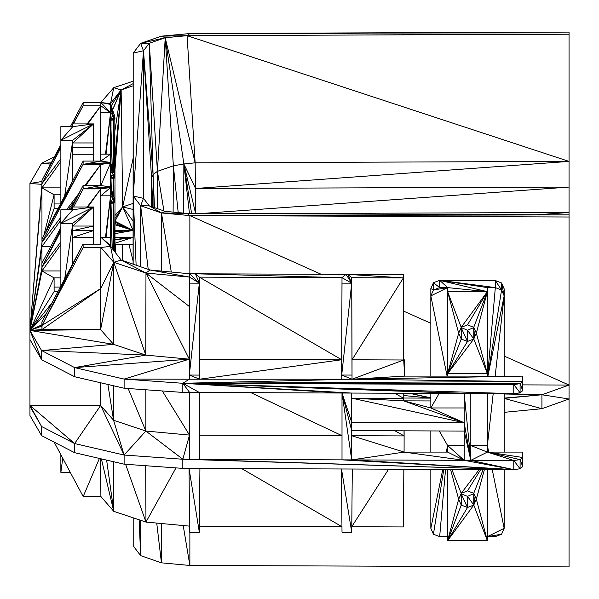 <?xml version="1.0" encoding="UTF-8"?>
<svg xmlns="http://www.w3.org/2000/svg" width="599" height="599" viewBox="0 0 599 599"><rect width="100%" height="100%" fill="white"/><g stroke="black" fill="none" stroke-linecap="round" stroke-linejoin="round"><path stroke-width="0.9" d="M93.556 161.079L93.556 123.918L72.793 123.918L72.793 126.636L60.866 126.636L60.866 203.226M93.556 142.951L72.793 142.951L93.556 123.918L60.866 140.233L72.793 140.233L64.677 196.03M72.793 180.696L72.793 140.233L93.556 123.918L72.793 126.636L60.866 140.233M64.722 278.827L72.793 223.322L60.866 223.322L93.556 207.007L72.793 209.725L72.793 207.007L93.556 207.007L72.793 226.04L72.793 223.322L93.556 207.007L93.556 226.04L72.793 230.608L72.793 226.04L93.556 226.04L93.556 230.608L72.793 237.369L72.793 230.608L93.556 230.608L93.556 244.167M60.866 223.322L72.793 209.725L60.866 209.725L60.866 286.105M72.793 263.575L72.793 237.369L93.556 237.369M250.944 392.682L342.007 435.683L199.332 435.136M110.748 162.965L110.56 103.53L113.765 87.671L100.894 102.466L83.179 102.466L70.383 126.636M60.866 144.606L42.035 180.194L60.866 146.036M83.179 102.466L83.066 105.791L73.497 123.918M60.866 147.826L41.915 183.713L42.035 180.194M72.793 125.243L72.06 126.636M111.152 247.185L110.56 245.53L110.56 246.429L110.56 237.226L110.575 245.568M504.163 376.127L504.163 295.899L501.573 290.028L495.328 287.595L487.376 287.595L487.376 373.649L447.625 373.649L447.625 376.127L404.654 376.127L404.654 359.887L403.711 359.887L403.412 274.582L189.726 273.78L149.997 269.999L121.14 260.018L110.56 246.361L100.894 247.492L100.752 288.538L41.96 329.577L41.915 321.895L83.066 244.167L100.842 244.167L100.842 237.226L100.819 244.167M110.748 246.054L110.56 195.821L100.842 195.821L100.842 188.88L87.836 207.007M100.662 244.167L100.842 195.821L110.56 187.517L110.575 162.479M105.506 237.226L110.56 195.821L110.56 187.517L114.297 198.067L110.56 186.91L110.56 163.048L114.297 172.961L110.56 162.441L110.56 154.138L110.568 162.464M110.942 246.608L110.583 195.237L114.978 202.013L113.773 202.979L111.002 203.353L110.605 200.83L110.763 246.099L110.56 187.517L100.842 188.88L87.162 207.007M403.711 359.887L403.412 274.582L403.711 359.992L352.025 359.789L351.725 277.711L352.025 379.212L341.7 379.212L341.7 359.752L199.639 359.213L199.332 277.135L199.639 379.212L189.314 379.212L189.314 359.175L145.789 355.102L113.57 344.358L113.765 262.287L100.894 247.492L83.179 247.492L83.066 244.167L42.035 325.414L41.915 321.895M83.179 247.492L42.035 325.414L41.96 329.577L100.602 329.577L100.752 288.538L42.035 325.414M487.376 469.541L487.376 540.71L447.625 540.71L447.625 469.391M450.53 469.399L458.669 499.244L461.215 493.374L467.497 490.903L473.742 493.336L476.332 499.177L473.779 505.039L447.625 540.71L458.669 499.244L461.252 505.077L461.215 493.868L467.497 496.331L473.869 493.621M492.243 469.564L504.163 528.333L487.376 536.637L495.328 536.637L501.573 534.203L504.163 528.333L504.163 469.609M504.163 452.088L504.163 393.648M495.163 376.127L504.163 295.899L504.163 288.86L501.573 282.983L501.573 290.028L487.788 376.127M487.9 376.127L504.163 295.899L501.573 282.983L495.328 280.527L495.328 287.595L439.673 280.317L439.673 287.595L447.625 287.595L447.625 291.676L487.376 291.676L447.625 287.595L439.673 280.317L487.376 287.595M501.573 290.028L495.328 280.527L439.673 280.317L487.376 291.676L476.332 333.149L473.779 339.019L467.497 341.482L461.252 339.049L458.669 333.216L461.215 327.346L467.497 324.883L473.742 327.309L476.332 333.149L487.376 373.649L473.779 339.019L447.625 373.649L447.625 291.676L461.215 327.346L487.376 291.676L467.497 324.883M488.702 452.088L487.376 445.529L487.376 452.088L522.71 452.088L522.71 457.486L520.089 459.635L520.089 468.77L513.777 469.638L182.822 468.381L124.113 464.173L74.62 452.687L41.593 435.638L41.593 426.503L74.62 443.56L74.62 452.687M41.593 435.638L29.95 415.511L29.95 339.551L41.593 359.677L74.62 376.734L124.113 388.219L182.822 392.427L182.822 383.293L513.777 384.551L520.089 383.682L522.71 381.533L522.71 376.127L487.376 376.127L487.376 373.649M520.089 459.635L487.376 452.088L522.71 457.486L522.71 466.621L520.089 459.635L513.777 460.511L470.814 460.346L464.188 431.063L351.725 430.629L351.725 459.897L199.332 459.313L199.332 392.487L342.007 393.026L342.007 459.86L513.777 469.638L182.822 459.246L182.822 468.381M140.675 266.78L140.668 205.749L161.445 212.937L189.868 215.595L569.05 214.891L187.075 213.431L165.234 211.357L149.301 205.846L143.475 198.351L143.475 50.743L149.293 43.255L165.227 37.744L187.075 35.67L569.05 34.21L569.05 32.099L569.05 217.003L189.868 215.595L189.868 273.78M569.05 217.003L569.05 385.052L541.923 394.756L541.923 408.698L504.163 412.344M504.163 356.053L569.05 385.052L569.05 399.001L541.923 408.698L504.163 398.402L541.923 394.756L569.05 399.001L569.05 566.901L189.868 565.456L161.445 562.835L140.668 555.647L140.675 520.314M133.188 517.813L133.203 545.899L140.668 555.647L139.14 519.805M105.506 154.138L110.56 112.732L100.842 112.732L100.842 105.791L87.836 123.918M100.662 161.079L100.842 112.732M57.901 291.698L54.082 291.698L54.082 277.899L54.12 291.698M100.639 244.167L100.842 188.88L83.179 188.88L73.602 207.007M60.866 270.958L41.96 270.958L41.915 263.283L60.866 227.485M60.866 231.124L42.035 266.802L41.96 270.958L60.866 244.602M60.866 241.846L42.035 266.802L41.915 263.283M70.27 209.725L83.066 185.555L100.842 185.555L100.842 164.403L85.672 185.555M100.767 185.555L100.842 164.403L84.848 185.555M50.81 246.488L41.96 246.488L42.035 238.806L83.179 161.079L100.842 161.079L110.56 154.138L100.842 154.138L100.842 161.079L110.56 162.441L83.066 164.403L100.842 164.403L110.56 163.048L100.842 185.555L110.56 186.91L110.56 163.048L83.066 164.403L41.915 242.325L60.866 217.265M114.978 239.495L133.09 237.406L133.203 53.101L140.668 43.353L161.445 36.165L189.868 33.544L569.05 32.099L569.05 187.075L201.549 213.491M100.819 161.079L100.842 154.138M58.013 208.609L54.082 208.609L54.082 194.81L54.12 208.609M54.457 156.721L41.593 163.362L51.162 162.943M29.95 339.551L29.95 183.489L41.593 163.362L51.237 162.801M41.93 184.724L29.95 330.423L41.593 359.677L41.593 350.55L74.62 367.599L124.113 379.085L182.822 383.293L464.188 393.498L464.188 422.759L351.725 422.332L351.725 393.064L513.777 393.685L513.777 384.551L520.089 392.809L520.089 383.682L522.71 390.66L522.71 381.533L182.822 383.293L352.025 379.212L341.715 375.034L342.007 277.674L341.7 359.752L199.332 277.135L199.639 379.212L189.329 375.049L189.314 359.175L145.969 273.047L145.789 355.102L113.765 262.287L100.602 329.577L113.57 344.358L29.95 330.423L41.593 350.55L113.57 344.358M133.105 203.428L122.653 206.91L121.14 89.94L113.765 87.671L133.188 81.187M60.866 158.653L41.915 183.713L41.96 187.869L54.082 194.81L60.866 194.81M100.639 161.079L100.842 105.791L87.132 123.918M60.866 187.869L41.96 187.869L29.95 330.423L41.93 243.194M403.412 277.906L351.725 277.711L352.025 379.212L404.654 376.127L403.711 359.992L403.412 274.582L403.412 277.906L352.025 359.789L352.025 379.212L403.711 359.992L403.412 277.906L347.794 274.372L351.725 283.177L342.007 277.674L195.409 273.788L199.332 283.177L189.621 277.09L145.969 273.047L113.765 262.287L100.752 288.538M189.314 379.212L189.509 306.613L189.314 359.175L124.113 379.085L189.314 379.212L182.822 383.293L520.089 383.682M199.639 359.213L199.639 379.212L341.7 359.752L342.007 283.14L351.725 283.177L346.02 274.364L342.007 277.674L199.332 277.135L199.624 375.094L189.329 375.049L189.621 283.14L189.509 306.613L145.969 273.047L121.14 260.018L113.765 262.287L110.56 246.429L100.842 237.226L110.56 237.226L110.56 245.538L110.56 237.226M199.639 379.212L341.7 379.212L341.7 359.752M347.794 274.372L351.725 277.711L352.01 375.071L341.715 375.034L351.725 283.177M128.95 244.377L133.09 261.007M122.451 260.475L122.72 244.377M115.787 244.377L115.727 253.063M133.09 244.377L114.978 244.377M114.978 230.428L133.098 230.428L114.978 231.776M110.77 163.04L110.56 103.53L121.14 89.94L114.978 169.51M112.29 167.301L110.605 117.741L110.763 163.01L110.583 112.148L114.978 118.924L113.773 119.89L111.002 120.264L111.002 163.677M110.942 163.52L110.905 118.991L113.773 119.89L113.795 171.539M106.053 154.138L110.56 112.732L100.894 102.466L110.56 104.436L114.806 116.288L114.978 177.536L113.773 178.502L113.78 195.97M133.135 158.226L122.653 206.91L114.978 215.498M133.18 85.777L121.14 89.94L112.619 109.61M151.547 206.625L151.547 177.91L143.475 50.743L140.668 43.353L165.227 37.744L161.445 36.165L187.075 35.67L189.868 33.544L569.05 34.21L569.05 161.408L195.573 188.483L569.05 187.075M253.632 213.686L569.05 212.48L536.966 214.764M133.158 264.174L133.203 196L143.475 50.743L153.067 174.601L149.293 43.255L157.425 171.344L165.227 37.744L195.147 162.831L569.05 161.408L187.075 35.67L195.147 162.831L195.708 213.469M161.438 523.519L161.445 562.835L156.736 523.084M189.868 532.182L189.868 565.456L183.212 525.548M569.05 385.052L522.71 384.88M404.123 430.831L404.085 452.088L447.625 452.088L447.625 445.529L447.049 452.088M403.838 469.219L403.412 526.948L351.77 526.753M404.018 430.831L404.085 435.922L351.725 435.72L404.085 452.088L351.725 459.897L513.777 469.638L470.814 460.346L470.814 393.521L182.822 383.293L513.777 393.685L520.089 392.809L522.71 390.66M189.561 526.132L145.969 522.081L113.765 511.329L100.894 496.534L100.625 458.722M100.894 496.534L83.179 496.534L54.127 442.107M113.518 461.717L113.765 511.329L101.373 458.894M189.516 520.591L189.411 509.614M145.684 465.723L145.969 522.081L125.603 464.285M189.516 526.132L189.449 513.448M189.621 532.174L189.037 468.523L199.916 468.568L199.332 532.212L189.621 532.174M341.954 526.716L199.392 526.169M352.294 469.024L351.725 532.212L342.007 532.174L341.43 468.987M522.71 466.621L520.089 468.77L513.777 460.511L513.777 469.638L464.188 460.324L351.725 459.897L342.007 393.026L182.822 383.293L189.621 392.45L189.621 459.276L182.822 459.246L124.113 455.045L74.62 443.56L29.95 405.426L100.677 405.426L100.677 382.776M189.037 468.403L199.332 532.212M464.188 445.529L447.625 445.529L446.569 452.088M430.838 393.371L430.838 407.964L464.188 422.759L464.188 460.324L447.625 452.088M182.822 392.427L199.332 392.487L182.822 383.293L351.725 393.064L342.007 393.026L351.725 430.629L351.725 422.332L342.007 393.026M189.621 435.099L145.857 431.04L113.57 420.258L100.677 405.426L74.62 443.56M493.202 393.61L487.376 445.529L470.814 445.529L487.376 452.088L470.814 460.346L464.188 460.324L447.625 445.529L446.292 452.088M430.838 288.583L433.429 290.028L433.429 282.721L439.673 287.595L433.429 290.028L430.838 295.899L430.838 288.583L433.429 282.721L439.673 280.317M461.133 327.541L467.497 330.229L473.854 327.563M461.11 493.621L467.497 507.51L467.497 496.331L473.779 505.039L475.082 496.361M430.838 469.324L430.838 528.333L433.429 534.203L439.673 536.637L447.625 536.637M430.838 430.936L430.838 452.088M473.742 493.898L473.779 505.039L467.497 507.51L461.252 505.077L447.625 540.71L467.497 507.51M473.742 327.818L473.779 339.019L475.082 330.326M447.625 291.676L458.669 333.216L447.625 373.649L467.497 341.482L467.497 330.229L473.779 339.019M447.625 373.649L461.252 339.049L461.215 327.735L467.497 341.482M433.429 290.028L447.625 287.595L430.838 295.899L430.838 376.127M403.831 393.266L403.674 400.851L464.188 422.759L470.814 460.346L464.188 393.498M409.574 393.288L430.838 398.125L403.674 398.028M464.188 407.964L430.838 407.964L439.194 393.401M430.838 400.948L403.674 400.851L351.725 398.155L403.674 398.357M403.801 395.535L403.793 393.266L403.801 395.535L430.838 398.125M189.329 375.049L199.332 283.177L189.621 283.14L189.621 277.09L189.509 306.613L189.516 277.09L149.997 269.999L145.969 273.047M72.793 208.542L72.172 209.725M110.643 187.15L110.605 176.353L113.773 178.502L111.002 178.884L110.583 170.76L113.256 174.848L110.575 166.941L110.56 164.343L114.297 173.598L110.56 162.441M106.053 237.226L110.56 195.821L110.56 188.812L114.297 198.067L110.56 186.91L83.179 188.88L83.066 185.555L70.862 209.725M83.179 161.079L83.066 164.403L100.842 161.079M110.912 187.899L110.905 177.603L113.773 178.502L113.256 174.848L114.806 175.537L114.297 172.961L114.978 176.892M112.238 248.585L111.002 203.353L111.002 246.766M110.905 202.08L113.773 202.979L113.788 250.577M113.982 196.554L113.773 178.502L110.605 176.099L113.256 174.848L114.978 177.536L114.978 252.104M111.279 188.932L111.002 178.884L111.002 188.153M136.123 265.2L133.203 196L133.203 53.101L133.098 264.152L133.203 53.101L133.098 230.428L114.978 233.625M133.203 196L140.668 205.749L143.475 198.351L133.203 196M161.43 271.085L161.445 212.937L171.284 272.028M151.757 206.7L151.547 177.91L153.067 174.601L157.425 171.344L173.358 165.833L165.227 37.744L183.856 163.954L195.573 188.483M173.118 212.106L173.358 165.833L183.856 163.954L195.611 213.469M153.059 207.149L153.067 174.601L154.497 207.643M151.547 177.91L152.835 207.074M152.775 207.052L152.775 203.278L152.782 207.052M173.358 165.833L178.203 212.593M183.691 213.109L183.856 163.954L191.575 213.446M195.147 162.831L183.856 163.954L189.449 213.439M157.35 208.632L157.425 171.344L163.931 210.908M73.071 123.918L83.066 105.791L100.842 105.791L110.56 112.732L110.56 105.724L114.297 114.978L110.56 103.822L114.806 116.925L114.297 114.978L110.575 108.329L113.256 116.236L114.297 114.978M100.842 105.791L100.894 102.466L110.56 103.762M111.272 105.828L121.14 89.94L114.978 163.377M114.402 173.358L113.773 119.89L113.256 116.236L114.806 116.925L114.806 116.288L114.978 118.924L114.806 116.925M110.905 118.991L110.605 117.486L113.256 116.236M110.575 191.418L114.297 198.067L113.256 199.325L110.575 191.418L110.583 195.237M114.342 251.288L113.773 202.979L113.256 199.325L114.806 200.014L114.297 198.067M114.978 201.369L114.806 200.014M110.598 187.015L110.575 166.941L114.297 173.598L113.256 174.848M114.806 175.537L114.297 173.598M29.95 406.377L41.593 426.503L29.95 405.426M113.57 385.771L113.57 420.258L107.917 384.461M145.857 389.777L145.857 431.04L124.113 455.045L124.113 464.173M189.509 392.45L189.509 435.099L182.822 459.246L145.857 431.04L128.164 388.511M60.866 454.738L60.866 472.364L62.723 458.205M70.278 472.364L60.866 472.364M93.556 147.519L72.793 147.519M93.556 154.272L72.793 154.272M60.484 203.952L54.12 203.952L54.082 208.609L46.213 230.915M60.372 287.048L54.12 287.048L54.082 291.698L29.95 330.423L41.96 246.488L60.866 220.125M41.937 267.528L29.95 330.423L54.082 277.899L60.866 277.899M124.113 388.219L124.113 379.085M74.62 376.734L74.62 367.599L189.314 359.175M71.573 126.636L72.793 124.42M111.092 247.11L110.56 245.53L100.842 237.226L100.842 244.167M451.811 469.406L461.215 493.374L479.237 469.511M467.497 490.903L480.712 469.519M473.742 493.336L483.123 469.526M484.426 469.534L476.332 499.177L487.376 540.71L473.779 505.039M487.376 445.529L487.376 393.588M487.376 536.637L501.573 534.203M487.601 376.127L495.328 287.595M110.583 112.148L110.575 108.329M75.744 199.392L68.331 209.725M78.911 193.41L66.571 209.725M114.978 239.952L133.09 237.406L133.09 264.152L133.098 230.428L114.978 224.737M114.978 243.231L133.09 237.406L114.978 237.406M133.12 264.159L133.203 53.101L133.128 264.166L133.203 53.101L143.475 50.743M50.533 164.133L41.593 163.362M41.99 181.482L29.95 183.489L41.923 184.335M41.96 241.038L41.96 187.869L60.866 161.513M41.96 263.201L41.96 246.488M52.068 302.72L29.95 330.423L41.96 270.958L54.082 277.899M41.93 324.8L29.95 330.423L46.557 313.142M41.96 329.577L29.95 330.423L41.937 326.051M29.95 330.423L100.602 329.577M43.884 235.31L54.082 194.81M41.593 350.55L145.789 355.102L74.62 367.599M403.711 359.992L404.654 359.887M133.105 209.463L122.653 206.91L133.098 221.076M114.978 222.124L133.098 230.428L114.978 221.226L122.653 206.91L133.098 230.428L114.978 223.532M110.763 163.01L110.605 117.486L113.773 119.89M122.653 206.91L114.978 218.545M507.428 393.663L541.923 394.756L504.163 398.11M165.234 211.357L161.445 212.937L187.075 213.431L189.868 215.595L321.161 274.275M403.546 311.091L430.838 323.288M541.923 394.756L504.163 393.992M426.241 393.348L430.838 393.633M394.981 430.793L404.085 435.922M99.412 458.445L83.179 496.534M106.629 460.114L113.765 511.329M175.979 467.894L145.969 522.081M341.954 526.686L241.711 468.605M351.725 532.212L341.505 468.987M388.646 469.167L351.77 526.671M189.621 459.276L513.777 469.638L189.621 459.276L189.509 435.099L162.322 390.952M404.085 452.088L464.188 460.324M513.777 460.511L487.376 452.088M522.71 376.127L352.025 379.212L522.71 381.533M409.873 393.288L430.838 397.826M445.544 469.384L439.673 536.637M443.807 469.376L433.429 534.203M442.788 469.369L430.838 528.333M447.625 445.529L439.269 430.966M458.669 499.244L461.215 493.868M473.742 327.309L487.376 291.676M430.838 295.899L447.101 376.127M458.669 333.216L461.215 327.735M403.674 398.313L394.704 393.229M403.756 396.433L403.756 393.266M430.838 407.964L403.674 400.851M464.188 422.759L351.725 398.155M195.409 273.788L199.332 277.135M199.332 283.177L189.726 273.78L189.621 277.09L149.997 269.999M110.56 187.517L83.179 188.88L100.842 185.555M60.866 229.507L42.035 266.802M42.035 238.806L83.066 164.403M140.668 43.353L149.293 43.255M161.445 212.937L149.301 205.846L140.668 205.749L148.208 269.378M114.978 130.432L121.14 89.94L133.18 83.62M112.657 109.722L121.14 89.94L114.978 157.282M121.14 89.94L112.694 109.827M113.773 202.979L110.605 200.575L113.256 199.325M110.605 187.038L110.605 176.099M110.583 170.76L110.575 166.941M110.568 186.94L110.56 164.343M100.677 405.426L124.113 455.045L113.57 420.258M189.576 392.45L189.509 435.099M487.376 376.127L447.625 376.127"/></g></svg>

